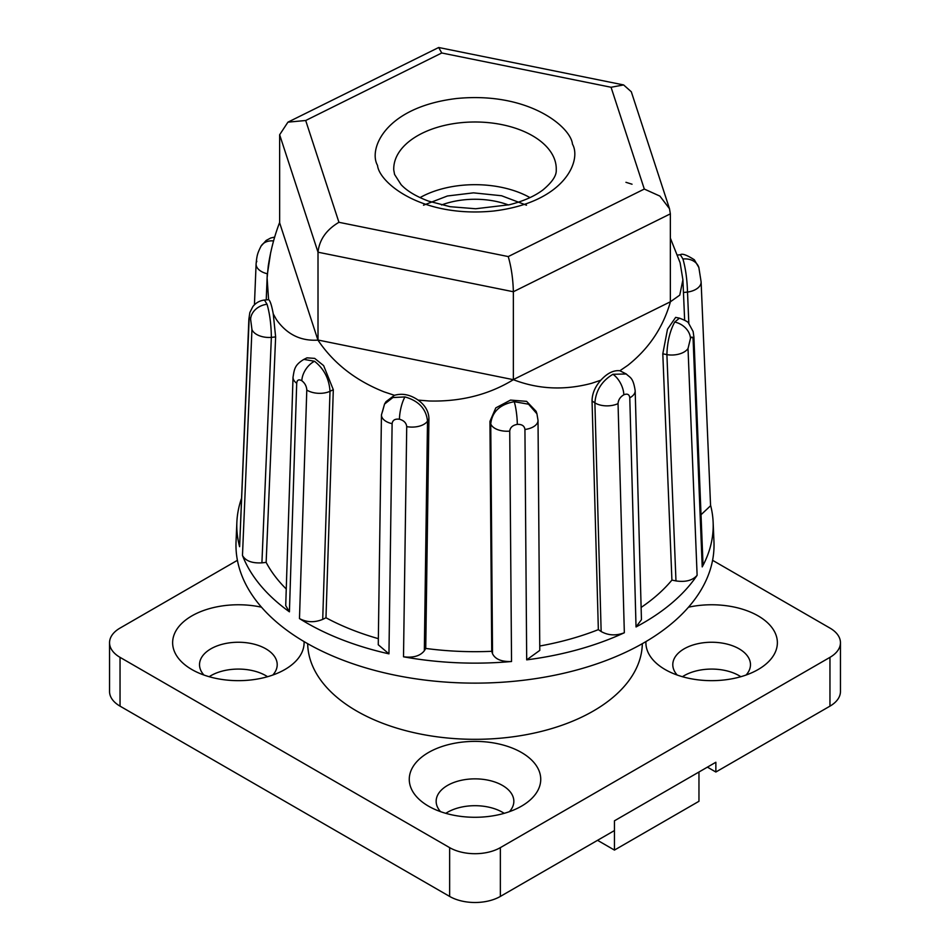 <?xml version="1.0" encoding="UTF-8"?>
<svg xmlns="http://www.w3.org/2000/svg" width="950" height="950" viewBox="0 0 950 950"><rect width="100%" height="100%" fill="white"/><g stroke="black" fill="none" stroke-linecap="round" stroke-linejoin="round"><path stroke-width="1.43" d="M267.567 676.721A38.843 22.432 0 0 0 265.834 675.652A38.843 22.432 0 0 0 209.166 676.721M203.917 675.034A38.843 22.432 180 0 1 199.524 664.668A38.843 22.432 180 0 1 223.499 643.957A38.843 22.432 180 0 1 265.834 648.814A38.843 22.432 180 0 1 277.21 664.668A38.843 22.432 180 0 1 272.804 675.034M740.834 676.721A38.843 22.432 0 0 0 739.1 675.652A38.843 22.432 0 0 0 682.432 676.721M677.196 675.034A38.843 22.432 180 0 1 672.79 664.668A38.843 22.432 180 0 1 696.766 643.957A38.843 22.432 180 0 1 739.1 648.814A38.843 22.432 180 0 1 750.476 664.668A38.843 22.432 180 0 1 746.082 675.034M504.201 813.331A38.843 22.432 0 0 0 502.467 812.274A38.843 22.432 0 0 0 445.799 813.331M440.562 811.656A38.843 22.432 180 0 1 436.157 801.289A38.843 22.432 180 0 1 460.133 780.568A38.843 22.432 180 0 1 502.467 785.436A38.843 22.432 180 0 1 513.843 801.289A38.843 22.432 180 0 1 509.438 811.656M261.499 607.192A65.74 37.953 0 0 0 183.112 622.155A65.74 37.953 0 0 0 191.888 669.548L191.888 669.548A65.74 37.953 0 0 0 284.846 669.548A65.74 37.953 0 0 0 304.071 641.606M645.929 641.606A65.74 37.953 0 0 0 665.154 669.548A65.74 37.953 0 0 0 758.112 669.548A65.74 37.953 0 0 0 758.112 615.873A65.74 37.953 0 0 0 688.501 607.192M521.479 752.495A65.74 37.953 0 0 0 428.521 752.495A65.74 37.953 0 0 0 428.521 806.17L428.521 806.17A65.74 37.953 0 0 0 521.479 806.17A65.74 37.953 0 0 0 521.479 752.495M307.681 643.684A167.331 96.603 0 0 0 356.678 711.028A167.331 96.603 0 0 0 538.258 732.153A167.331 96.603 0 0 0 642.319 643.684M712.583 560.31L829.956 628.081A35.851 20.698 180 0 1 840.453 642.711L840.453 691.505A35.851 20.698 180 0 1 829.956 706.147L715.861 772.018L715.861 762.256L614.448 820.812L614.448 830.561L500.353 896.432A35.851 20.698 180 0 1 449.647 896.432L120.044 706.147A35.851 20.698 180 0 1 109.547 691.505L109.547 642.711A35.851 20.698 180 0 1 120.044 628.081L237.417 560.31M715.861 772.018L707.406 767.137M120.044 706.147L120.044 657.352A35.851 20.698 180 0 1 109.547 642.711M120.044 657.352L449.647 847.637L449.647 896.432M500.353 896.432L500.353 847.637A35.851 20.698 180 0 1 449.647 847.637M500.353 847.637L829.956 657.352L829.956 706.147M840.453 642.711A35.851 20.698 180 0 1 829.956 657.352M698.962 772.018L698.962 801.289L614.448 850.084L614.448 830.561M597.538 840.322L614.448 850.084M441.56 204.963A61.548 35.542 180 0 1 508.44 204.963M249.066 320.732A16.732 9.571 -177.6 0 1 248.876 319.046L239.614 546.701L249.066 320.732C249.256 317.431 249.779 316.932 250.622 319.259L251.94 329.519L242.476 555.453C245.516 560.928 251.999 563.386 261.915 562.851L266.142 562.388A218.357 126.065 0 0 0 286.259 589.012M239.614 546.701A238.201 137.524 180 0 1 236.871 522.215L236.039 541.714A239.032 138.011 0 0 0 240.101 570.701A239.032 138.011 0 0 0 500.187 682.361A239.032 138.011 0 0 0 713.961 541.714L713.129 522.215A238.201 137.524 180 0 1 702.216 566.889L693.144 340.112C692.894 336.775 692.004 336.229 690.472 338.438A16.732 12.896 -148.7 0 0 674.69 322.062C669.857 331.146 667.268 342 666.9 354.635L675.972 580.913C685.615 582.314 692.669 580.438 697.122 575.284A238.201 137.524 180 0 1 636.037 626.953L629.779 397.801C629.351 394.369 627.38 393.359 623.829 394.796A16.732 8.906 -116.4 0 0 612.928 374.288C601.896 380.926 595.876 390.45 594.89 402.859L601.148 631.524C608.297 635.514 616.028 635.93 624.34 632.748A238.201 137.524 180 0 1 526.692 659.858L524.934 429.471C524.459 425.897 521.918 424.199 517.311 424.365A16.732 2.529 -96.2 0 0 514.211 401.696C499.926 404.403 492.1 411.789 490.746 423.843L492.527 653.742C495.259 659.264 501.588 661.853 511.539 661.509A238.201 137.524 180 0 1 403.512 656.794L406.719 426.633C406.315 422.916 403.892 420.458 399.451 419.235A16.732 4.524 -78.6 0 1 404.985 396.934L392.872 397.539L384.536 404.071L382.387 411.956M710.553 505.139A238.201 137.524 180 0 1 713.129 522.215M697.122 575.284L688.026 348.531L690.472 338.438M624.34 632.748L618.046 403.619C618.319 399.855 620.243 396.91 623.829 394.796M511.539 661.509L509.734 431.122C510.162 427.464 512.679 425.208 517.311 424.365M392.113 423.676A16.732 9.203 -179.2 0 1 381.449 414.924L378.266 644.765L388.954 653.849L392.113 423.676C392.576 420.149 395.022 418.665 399.451 419.235M388.954 653.849A238.201 137.524 180 0 1 299.476 618.581L306.791 390.046C306.577 386.246 304.926 383.147 301.839 380.76A16.732 10.367 -56.1 0 1 314.521 361.273L303.881 359.385C294.429 365.097 294.381 369.324 293.027 377.174L285.724 605.589L289.418 611.824A238.201 137.524 180 0 1 242.476 555.453M289.418 611.824L296.709 383.266C297.089 379.869 298.799 379.038 301.839 380.76M236.871 522.215A238.201 137.524 180 0 1 241.359 498.833M526.502 205.2L501.564 195.748L473.468 192.85L447.426 195.985L423.498 205.2M261.915 562.851L271.356 337.381A16.732 9.571 -177.6 0 1 251.94 329.519M296.709 383.266A16.732 9.346 -178.2 0 1 293.027 377.174M299.476 618.581C306.85 622.44 314.593 622.701 322.715 619.376L330.006 391.305A16.732 9.346 -178.2 0 1 306.791 390.046M322.715 619.376L325.981 617.761A218.357 126.065 0 0 0 378.349 638.661M381.449 414.924L384.548 404.071M403.512 656.794C413.238 658.006 420.173 655.999 424.329 650.774L427.5 421.088A16.732 9.203 -179.2 0 1 406.719 426.633M492.527 653.742L491.732 651.308L489.939 421.384L495.805 407.883L510.518 400.093L526.609 401.351L536.133 411.326L536.952 413.832L528.556 404.201L514.211 401.696M424.329 650.774L425.742 648.434A218.357 126.065 0 0 0 491.732 651.308M509.734 431.122A16.732 9.191 179.6 0 1 490.746 423.843L489.939 421.384M526.692 659.858L539.79 650.382L538.021 420.387A16.732 9.191 179.6 0 1 524.934 429.471M601.148 631.524L598.346 629.636L592.052 400.959C592.123 393.633 595.056 386.709 600.839 380.214L591.565 383.325C564.419 390.533 538.353 389.322 513.38 379.691C488.811 394.713 460.75 401.814 429.186 400.995L418.142 400.104C425.161 405.223 428.759 411.421 428.937 418.713L425.742 648.434M539.766 646.012A218.357 126.065 0 0 0 598.346 629.636M618.046 403.619A16.732 9.298 178.4 0 1 594.89 402.859L592.052 400.959M636.037 626.953L641.452 619.673L635.182 390.711A16.732 9.298 178.4 0 1 629.779 397.801M675.972 580.913L671.911 580.094L662.803 353.804L667.506 329.223L675.652 317.383L679.44 318.155L674.69 322.062M641.119 607.442A218.357 126.065 0 0 0 671.911 580.094M688.026 348.531A16.732 9.5 177.7 0 1 666.9 354.635L662.803 353.804M702.216 566.889L702.988 563.766L693.904 337.024A16.732 9.5 177.7 0 1 693.144 340.112M701.029 514.722L710.576 505.756L701.112 281.865A16.732 9.737 177.6 0 1 687.503 292.066L688.833 323.487M384.572 404.011L385.985 401.684L394.44 395.307L384.073 391.863C355.561 380.522 333.521 363.28 317.941 340.124C300.663 341.204 286.805 334.341 276.367 319.521L273.256 313.904L275.631 336.906L271.356 337.381C271.201 324.686 269.764 313.654 267.057 304.285L264.468 300.046L268.601 299.642L267.14 278.54L266.226 299.844L267.283 273.743A16.732 9.809 -177.7 0 1 256.096 263.946L256.096 263.946A16.732 9.809 -177.7 0 1 256.856 261.262M248.876 319.046L249.838 312.538L252.902 306.506C255.93 302.753 259.789 300.604 264.456 300.046M275.631 336.906L266.142 562.388M303.893 359.385L307.004 357.841L314.688 358.387L323.641 365.631L333.308 389.678L325.981 617.761M682.908 279.763L679.761 295.129L670.427 301.756C663.148 327.394 648.945 348.579 627.819 365.334L619.899 370.749L626.276 373.979L612.928 374.288M279.644 222.549L279.585 222.597C274.336 236.253 270.56 250.788 268.233 266.226L267.223 276.961M273.256 313.904C271.676 305.294 270.121 300.533 268.601 299.642M317.941 340.124L279.573 222.632M394.44 395.307C402.325 393.051 410.222 394.642 418.142 400.104M513.38 379.691L318.012 340.029L318.012 252.201C319.343 239.768 326.313 229.805 338.936 222.3L305.698 120.508L287.933 122.158L279.644 134.757L318.012 252.201L513.356 291.745L513.356 379.572L670.427 301.756M600.839 380.214C607.204 373.207 613.557 370.049 619.899 370.749M279.644 222.585L279.644 134.757M670.356 213.845L669.501 208.715L659.906 196.104L644.302 189.05L508.25 256.571C511.326 267.247 513.036 278.979 513.356 291.745L670.356 213.845L670.356 301.673M669.501 208.715L631.311 91.782L623.616 84.93L611.064 87.258L644.302 189.05M287.933 122.158L438.686 47.5L441.75 52.986L611.064 87.258M572.47 144.162C571.009 127.276 529.008 91.426 456.617 98.503C384.726 107.124 368.244 149.352 377.53 165.395C378.991 182.281 420.992 218.132 493.383 211.054C565.274 202.433 581.756 160.206 572.47 144.162M393.763 170.062A81.261 46.918 180 0 1 466.438 122.253A81.261 46.918 180 0 1 554.859 160.217A81.261 46.918 180 0 1 556.237 170.062C556.617 175.548 552.235 182.139 543.056 189.834C534.696 196.211 523.438 201.186 509.307 204.761L475.641 208.751L450.122 206.696L428.521 201.115C416.136 196.46 406.98 190.974 401.078 184.644L394.582 174.467L393.763 170.062M420.031 197.612A78.648 45.41 180 0 1 529.969 197.612M267.057 304.285A16.732 13.431 161.9 0 0 250.622 319.259M333.308 389.678L330.006 391.305C329.163 378.777 323.997 368.766 314.521 361.273M428.937 418.713L427.5 421.088C426.194 408.892 418.689 400.841 404.985 396.934M683.454 292.505L687.503 292.066C687.135 279.442 685.615 268.423 682.943 259.006A16.732 13.431 161.9 0 1 698.856 267.473L701.112 281.865M698.856 267.473L694.307 259.754C686.731 254.956 682.076 253.282 680.366 254.754L682.943 259.006M254.434 304.784L256.096 263.946C256.951 254.553 257.747 252.914 261.001 246.204A16.732 12.896 31.3 0 1 261.001 246.192A16.732 12.896 31.3 0 1 273.588 240.956M267.437 273.766L270.643 252.664M508.25 256.571L338.936 222.3M305.698 120.508L441.75 52.986M538.021 420.387L536.94 413.82M635.182 390.711C633.068 376.996 630.087 377.898 626.264 373.968M682.919 279.929L684.641 320.114M693.904 337.024L693.12 331.514L688.596 323.226C688.406 322.074 685.354 320.387 679.44 318.155M261.001 246.192L266.178 240.433L270.738 237.999L274.728 237.072M682.919 279.906L680.117 262.77L670.356 238.094M680.366 254.754L677.706 255.039M632.035 184.217L625.943 182.305M623.616 84.93L438.686 47.5"/></g></svg>
